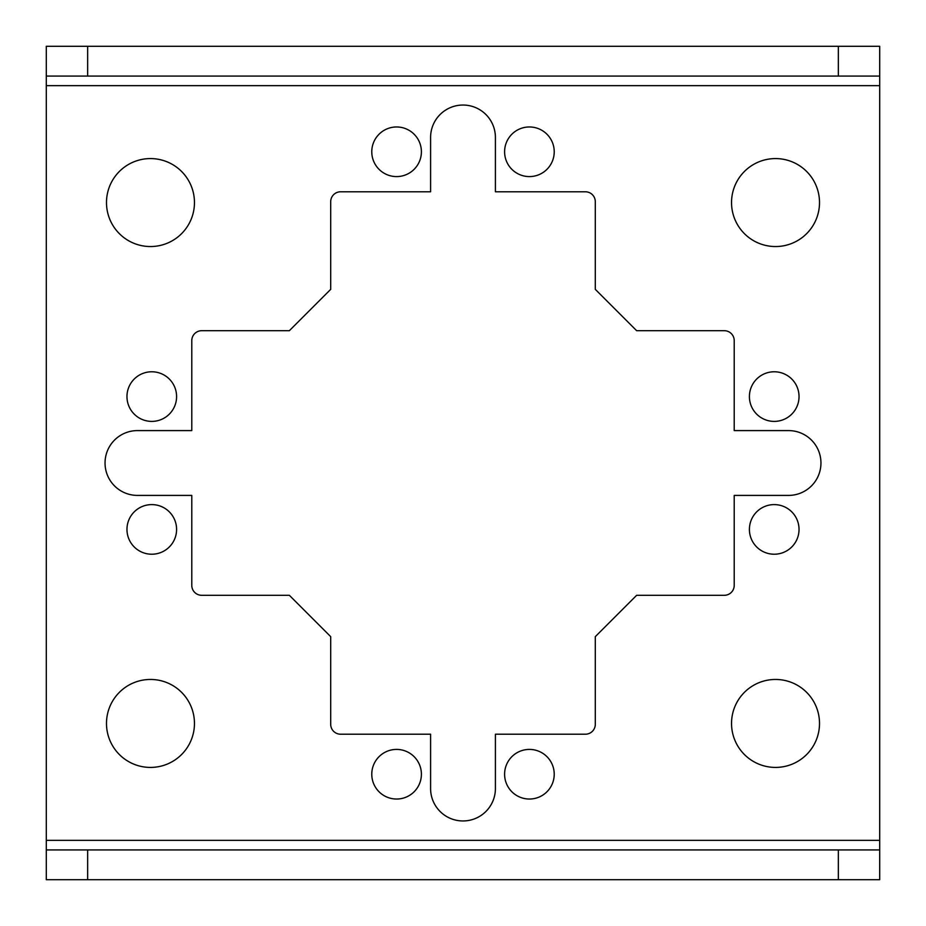 <?xml version="1.0" encoding="UTF-8"?>
<svg xmlns="http://www.w3.org/2000/svg" width="926" height="926" viewBox="0 0 926 926"><rect width="100%" height="100%" fill="white"/><g stroke="black" fill="none" stroke-linecap="round" stroke-linejoin="round"><path stroke-width="1.39" d="M371.777 774.217A24.805 24.805 0 0 0 396.594 799.034A24.805 24.805 0 0 0 421.399 774.217A24.805 24.805 0 0 0 396.594 749.412A24.805 24.805 0 0 0 371.777 774.217M504.601 774.217A24.805 24.805 0 0 0 529.406 799.034A24.805 24.805 0 0 0 554.223 774.217A24.805 24.805 0 0 0 529.406 749.412A24.805 24.805 0 0 0 504.601 774.217M371.777 151.783A24.805 24.805 0 0 0 396.594 176.588A24.805 24.805 0 0 0 421.399 151.783A24.805 24.805 0 0 0 396.594 126.966A24.805 24.805 0 0 0 371.777 151.783M504.601 151.783A24.805 24.805 0 0 0 529.406 176.588A24.805 24.805 0 0 0 554.223 151.783A24.805 24.805 0 0 0 529.406 126.966A24.805 24.805 0 0 0 504.601 151.783M820.957 463A32.41 32.41 0 0 0 788.547 430.59L734.214 430.59L734.214 340.618A9.92 9.92 0 0 0 724.294 330.698L636.648 330.698L595.302 289.352L595.302 201.706A9.92 9.92 0 0 0 585.382 191.786L495.41 191.786L495.41 137.453A32.41 32.41 0 0 0 463 105.043A32.41 32.41 0 0 0 430.59 137.453L430.59 191.786L340.618 191.786A9.92 9.92 0 0 0 330.698 201.706L330.698 289.352L289.352 330.698L201.706 330.698A9.92 9.92 0 0 0 191.786 340.618L191.786 430.59L137.453 430.59A32.41 32.41 0 0 0 105.043 463A32.41 32.41 0 0 0 137.453 495.41L191.786 495.41L191.786 585.382A9.92 9.92 0 0 0 201.706 595.302L289.352 595.302L330.698 636.648L330.698 724.294A9.92 9.92 0 0 0 340.618 734.214L430.59 734.214L430.59 788.547A32.41 32.41 0 0 0 463 820.957A32.41 32.41 0 0 0 495.41 788.547L495.41 734.214L585.382 734.214A9.92 9.92 0 0 0 595.302 724.294L595.302 636.648L636.648 595.302L724.294 595.302A9.92 9.92 0 0 0 734.214 585.382L734.214 495.41L788.547 495.41A32.41 32.41 0 0 0 820.957 463M749.412 529.406A24.805 24.805 0 0 0 774.217 554.223A24.805 24.805 0 0 0 799.034 529.406A24.805 24.805 0 0 0 774.217 504.601A24.805 24.805 0 0 0 749.412 529.406M749.412 396.594A24.805 24.805 0 0 0 774.217 421.399A24.805 24.805 0 0 0 799.034 396.594A24.805 24.805 0 0 0 774.217 371.777A24.805 24.805 0 0 0 749.412 396.594M126.966 529.406A24.805 24.805 0 0 0 151.783 554.223A24.805 24.805 0 0 0 176.588 529.406A24.805 24.805 0 0 0 151.783 504.601A24.805 24.805 0 0 0 126.966 529.406M126.966 396.594A24.805 24.805 0 0 0 151.783 421.399A24.805 24.805 0 0 0 176.588 396.594A24.805 24.805 0 0 0 151.783 371.777A24.805 24.805 0 0 0 126.966 396.594M731.54 723.438A43.985 43.985 0 0 0 775.525 767.423A43.985 43.985 0 0 0 819.51 723.438A43.985 43.985 0 0 0 775.525 679.452A43.985 43.985 0 0 0 731.54 723.438M106.49 723.438A43.985 43.985 0 0 0 150.475 767.423A43.985 43.985 0 0 0 194.46 723.438A43.985 43.985 0 0 0 150.475 679.452A43.985 43.985 0 0 0 106.49 723.438M106.49 202.562A43.985 43.985 0 0 0 150.475 246.547A43.985 43.985 0 0 0 194.46 202.562A43.985 43.985 0 0 0 150.475 158.577A43.985 43.985 0 0 0 106.49 202.562M731.54 202.562A43.985 43.985 0 0 0 775.525 246.547A43.985 43.985 0 0 0 819.51 202.562A43.985 43.985 0 0 0 775.525 158.577A43.985 43.985 0 0 0 731.54 202.562M87.646 879.7L879.7 879.7L879.7 76.071L46.3 76.071L46.3 849.929L87.646 849.929L87.646 879.7L46.3 879.7L46.3 849.929M838.354 76.071L838.354 46.3L879.7 46.3L879.7 76.071M838.354 46.3L87.646 46.3L87.646 76.071M87.646 46.3L46.3 46.3L46.3 76.071M838.354 879.7L838.354 849.929L87.646 849.929M838.354 849.929L879.7 849.929M879.7 840.345L46.3 840.345M879.7 85.655L46.3 85.655"/></g></svg>
